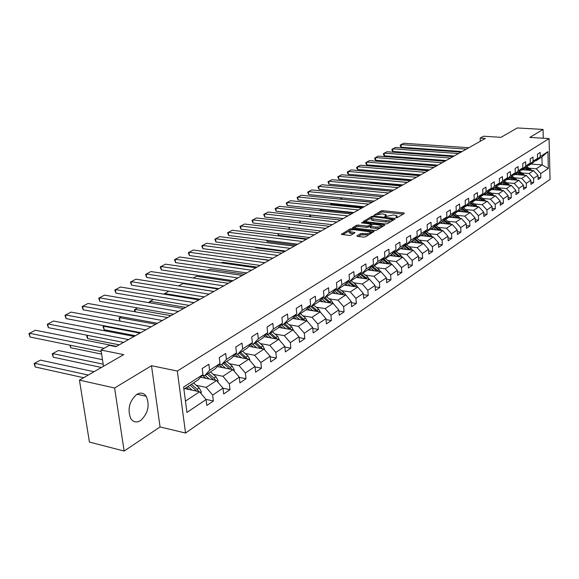<?xml version="1.0" encoding="UTF-8"?>
<svg xmlns="http://www.w3.org/2000/svg" width="579" height="579" viewBox="0 0 579 579"><rect width="100%" height="100%" fill="white"/><g stroke="black" fill="none" stroke-linecap="round" stroke-linejoin="round"><path stroke-width="0.87" d="M396.116 217.776L397.411 217.588L404.359 213.39L403.824 212.877L382.82 210.705L381.011 210.973L373.831 215.316L382.328 213.868L386.092 214.693L384.774 216.249L385.129 216.611L393.213 215.012L394.979 215.2L397.042 215.858L395.746 217.414L396.116 217.776M140.574 420.564C148.058 413.507 149.961 405.423 146.27 396.311C143.802 392.866 140.632 392.222 136.767 394.386C129.298 401.146 127.271 409.172 130.702 418.465C133.257 422.229 136.55 422.931 140.574 420.564M357.019 235.798L357.504 236.377L363.641 237.101L365.581 236.811L374.092 231.39L351.923 228.719L350.027 229.002L341.342 234.343L349.246 235.4L351.171 235.11L354.956 232.592L349.108 231.448C349.007 230.247 350.823 229.675 354.572 229.725L370.444 231.904C370.546 233.113 368.722 233.684 364.958 233.627L360.652 233.634L357.019 235.798L357.055 236.268M543.268 138.236L543.044 129.435L517.293 127.945L501.016 137.324L483.552 136.224L480.179 138.113L485.303 138.439L115.966 346.662L109.366 345.352L100.992 350.027L103.489 366.283M114.599 387.988L124.145 451.055L160.057 426.94L151.495 365.718L114.599 387.988L79.439 380.135L123.718 354.637L100.992 350.027M151.495 365.718L177.319 371.03L549.073 138.591L550.05 179.403L185.541 433.049L177.319 371.03M543.044 129.435L529.843 137.404L549.073 138.591M385.411 223.979L387.286 223.704L395.211 218.92L394.683 218.392L373.52 216.133L371.682 216.401L363.467 221.431L385.411 223.979M384.738 225.238L376.589 230.16L374.685 230.442L352.56 227.8L356.273 225.361L358.155 225.086L366.789 226.056L368.678 225.774L371.132 224.059L361.542 222.864L362.519 222.3L384.217 224.695L384.738 225.238M124.145 451.055L89.427 442.074L79.439 380.135M205.958 399.38L213.376 401.001L212.652 395.088L222.966 388.125L223.675 393.973L229.986 389.667L229.298 383.848L239.257 377.124L239.916 382.893L246.01 378.738L245.366 372.999L254.97 366.514L255.592 372.203L261.476 368.186L260.868 362.534L270.14 356.273L270.733 361.875L276.415 357.996L275.843 352.423L284.803 346.372L285.36 351.902L290.853 348.153L290.311 342.652L298.974 336.804L299.502 342.254L304.815 338.628L304.301 333.207L312.682 327.548L313.181 332.925L318.32 329.415L317.835 324.066L325.948 318.595L326.418 323.893L331.398 320.498L330.942 315.222L338.795 309.917L339.236 315.15L344.064 311.857L343.629 306.653L351.243 301.514L351.656 306.675L356.331 303.483L355.926 298.351L363.301 293.372L363.699 298.46L368.23 295.37L367.846 290.303L375.004 285.469L375.373 290.499L379.773 287.495L379.404 282.494L386.352 277.811L386.7 282.769L390.97 279.86L390.63 274.924L397.368 270.371L397.701 275.271L401.84 272.441L401.522 267.57L408.065 263.148L408.376 267.983L412.4 265.24L412.096 260.427L418.458 256.128L418.747 260.912L422.663 258.241L422.373 253.486L428.561 249.31L428.829 254.029L432.636 251.438L432.368 246.741L438.375 242.681L438.636 247.342L442.334 244.823L442.081 240.176L447.929 236.232L448.168 240.842L451.772 238.389L451.533 233.8L457.222 229.957L457.446 234.509L460.949 232.121L460.732 227.59L466.269 223.849L466.479 228.35L469.895 226.027L469.685 221.54L475.077 217.899L475.279 222.35L478.594 220.085L478.406 215.656L483.653 212.109L483.841 216.51L487.077 214.302L486.896 209.924L492.012 206.464L492.193 210.814L495.342 208.664L495.175 204.329L500.162 200.964L500.328 205.263L503.404 203.164L503.245 198.887L508.109 195.601L508.261 199.849L511.257 197.808L511.112 193.567L515.86 190.368L515.998 194.573L518.929 192.575L518.791 188.385L523.423 185.258L523.546 189.42L526.405 187.473L526.282 183.333L530.798 180.279L530.921 184.397L533.708 182.494L533.592 178.397L538 175.415L538.115 179.49L540.837 177.63L540.728 173.577L548.313 168.453L547.908 151.655L541.937 156.945L536.06 160.752L535.177 160.687M213.376 401.001L206.826 405.466L206.081 399.524L186.952 412.436L183.615 387.047L202.954 374.555L202.194 368.505L208.845 364.249L209.591 370.263L220.02 363.525L219.303 357.569L225.716 353.472L226.418 359.393L236.471 352.901L235.791 347.031L241.979 343.072L242.637 348.913L252.343 342.638L251.706 336.862L257.677 333.041L258.299 338.795L267.657 332.744L267.057 327.041L272.825 323.357L273.411 329.024L282.458 323.176L281.893 317.56L287.466 313.999L288.016 319.586L296.766 313.934L296.231 308.397L301.616 304.952L302.137 310.46L310.597 304.995L310.091 299.538L315.302 296.209L315.794 301.637L323.979 296.347L323.502 290.962L328.546 287.741L329.017 293.097L336.942 287.973L336.486 282.668L341.371 279.541L341.813 284.825L349.492 279.867L349.065 274.627L353.798 271.602L354.21 276.813L361.651 272.007L361.253 266.839L365.841 263.901L366.232 269.047L373.448 264.386L373.071 259.283L377.515 256.439L377.884 261.513L384.883 256.996L384.528 251.959L388.849 249.202L389.197 254.21L395.985 249.817L395.652 244.852L399.843 242.174L400.169 247.117L406.762 242.854L406.451 237.947L410.518 235.349L410.829 240.227L417.235 236.087L416.938 231.245L420.89 228.719L421.179 233.54L427.403 229.516L427.128 224.732L430.971 222.271L431.239 227.04L437.297 223.125L437.036 218.399L440.771 216.01L441.024 220.715L446.916 216.908L446.67 212.24L450.303 209.916L450.542 214.563L456.266 210.865L456.035 206.254L459.574 203.989L459.798 208.585L465.371 204.98L465.161 200.421L468.599 198.221L468.809 202.759L474.237 199.256L474.035 194.747L477.393 192.604L477.588 197.092L482.872 193.676L482.683 189.217L485.955 187.133L486.136 191.569L491.289 188.24L491.108 183.833L494.292 181.799L494.466 186.185L499.482 182.942L499.322 178.585L502.42 176.602L502.579 180.938L507.479 177.775L507.327 173.468L510.352 171.536L510.497 175.821L515.274 172.737L515.129 168.482L518.082 166.593L518.219 170.834L522.873 167.823L522.743 163.611L525.623 161.773L525.754 165.97L530.292 163.032L530.176 158.863L532.984 157.068L533.1 161.215L537.536 158.349L537.428 154.231L540.171 152.472L540.279 156.583L547.908 151.655M200.558 377.211L216.553 380.519L206.175 387.394L196.281 385.296M202.382 375.185L204.713 375.662L215.142 368.903L220.02 363.525M206.175 387.394L212.652 395.088M216.553 380.519L222.966 388.125M209.591 370.263L204.713 375.662M217.27 366.558L232.932 369.67L222.922 376.299L213.159 374.309M219.311 364.307L221.54 364.748L231.6 358.227L236.471 352.901M222.922 376.299L229.298 383.848M232.932 369.67L239.257 377.124M226.418 359.393L221.54 364.748M233.388 356.266L248.738 359.204L239.076 365.602L229.436 363.713M235.631 353.812L237.774 354.218L247.479 347.928L252.343 342.638M239.076 365.602L245.366 372.999M248.738 359.204L254.97 366.514M242.637 348.913L237.774 354.218M248.956 346.322L264.002 349.101L254.673 355.274L245.149 353.479M251.38 343.68L253.443 344.064L262.815 337.984L267.657 332.744M254.673 355.274L260.868 362.534M264.002 349.101L270.14 356.273M258.299 338.795L253.443 344.064M263.988 336.71L278.752 339.33L269.734 345.301L260.326 343.593M266.593 333.895L268.569 334.249L277.623 328.373L282.458 323.176M269.734 345.301L275.843 352.423M278.752 339.33L284.803 346.372M273.411 329.024L268.569 334.249M278.528 327.41L293.003 329.892L284.289 335.661L275.003 334.032M281.285 324.443L283.189 324.761L291.946 319.087L296.766 313.934M284.289 335.661L290.311 342.652M293.003 329.892L298.974 336.804M288.016 319.586L283.189 324.761M292.583 318.407L306.798 320.759L298.366 326.346L289.189 324.79M295.493 315.294L297.324 315.598L305.799 310.105L310.597 304.995M298.366 326.346L304.301 333.207M306.798 320.759L312.682 327.548M302.137 310.46L297.324 315.598M306.182 309.693L320.144 311.922L311.98 317.328L302.911 315.844M309.229 306.45L311.003 306.725L316.503 311.343M323.979 296.347L319.195 301.413L311.003 306.725L315.794 301.637M311.98 317.328L317.835 324.066M320.144 311.922L325.948 318.595M319.355 301.246L333.07 303.36L325.166 308.6L316.206 307.181M322.532 297.881L324.24 298.142L332.172 292.996L336.942 287.973M325.166 308.6L330.942 315.222M333.07 303.36L338.795 309.917M329.017 293.097L324.24 298.142M332.078 293.061L345.591 295.073L337.933 300.139L329.075 298.793M335.407 289.587L337.058 289.826L344.744 284.839L349.492 279.867M337.933 300.139L343.629 306.653M343.477 294.754L342.457 293.611L343.955 292.627L351.243 301.514M341.813 284.825L337.058 289.826M344.339 285.107L357.728 287.032L350.302 291.946L341.552 290.665M347.885 281.546L349.477 281.77L356.932 276.936L361.651 272.007M350.302 291.946L355.926 298.351M357.728 287.032L363.301 293.372M354.21 276.813L349.477 281.77M356.23 277.392L369.496 279.237L362.295 284.007L353.646 282.776M359.979 273.751L361.52 273.961L368.751 269.271L373.448 264.386M362.295 284.007L367.846 290.303M369.496 279.237L375.004 285.469M366.232 269.047L361.52 273.961M367.766 269.908L380.917 271.674L373.933 276.299L365.378 275.126M371.711 266.188L373.194 266.391L380.208 261.838L384.883 256.996M373.933 276.299L379.404 282.494M380.917 271.674L386.352 277.811M377.884 261.513L373.194 266.391M378.97 262.642L392.005 264.335L385.216 268.822L376.763 267.701M383.088 258.856L384.528 259.037L391.339 254.622L395.985 249.817M385.216 268.822L390.63 274.924M392.005 264.335L397.368 270.371M389.197 254.21L384.528 259.037M389.855 255.585L402.767 257.206L396.181 261.57L387.821 260.492M394.133 251.735L395.529 251.901L402.137 247.617L406.762 242.854M396.181 261.57L401.522 267.57M402.767 257.206L408.065 263.148M400.169 247.117L395.529 251.901M400.429 248.724L413.225 250.28L406.827 254.521L398.555 253.493M404.859 244.816L406.212 244.975L412.632 240.806L417.235 236.087M406.827 254.521L412.096 260.427M413.225 250.28L418.458 256.128M410.829 240.227L406.212 244.975M410.706 242.058L423.387 243.549L417.169 247.667L408.991 246.69M415.281 238.092L416.591 238.244L422.829 234.191L427.403 229.516M417.169 247.667L422.373 253.486M423.387 243.549L428.561 249.31M421.179 233.54L416.591 238.244M420.701 235.573L433.273 237.006L427.222 241.009L419.131 240.068M425.406 231.557L426.68 231.701L432.745 227.764L437.297 223.125M427.222 241.009L432.368 246.741M433.273 237.006L438.375 242.681M431.239 227.04L426.68 231.701M430.429 229.27L442.884 230.637L437 234.538L428.996 233.634M435.256 225.202L436.486 225.34L442.392 221.511L446.916 216.908M437 234.538L442.081 240.176M442.884 230.637L447.929 236.232M441.024 220.715L436.486 225.34M439.888 223.132L452.235 224.449L446.51 228.242L438.593 227.373M444.831 219.021L446.025 219.151L451.772 215.424L456.266 210.865M446.51 228.242L451.533 233.8M452.235 224.449L457.222 229.957M450.542 214.563L446.025 219.151M449.101 217.154L461.34 218.421L455.767 222.112L447.929 221.287M454.153 213.007L455.311 213.123L460.906 209.497L465.371 204.98M455.767 222.112L460.732 227.59M461.34 218.421L466.269 223.849M459.798 208.585L455.311 213.123M458.076 211.335L470.206 212.551L464.778 216.141L457.019 215.352M463.229 207.152L464.351 207.26L469.801 203.736L474.237 199.256M464.778 216.141L469.685 221.54M470.206 212.551L475.077 217.899M468.809 202.759L464.351 207.26M466.819 205.668L478.84 206.826L473.55 210.329L465.878 209.569M472.059 201.449L473.159 201.557L478.457 198.112L482.872 193.676M473.55 210.329L478.406 215.656M478.84 206.826L483.653 212.109M477.588 197.092L473.159 201.557M475.337 200.139L487.25 201.26L482.104 204.669L474.505 203.946M480.664 195.897L481.728 195.992L486.896 192.641L491.289 188.24M482.104 204.669L486.896 209.924M487.25 201.26L492.012 206.464M486.136 191.569L481.728 195.992M483.646 194.754L495.458 195.825L490.435 199.154L482.915 198.452M489.052 190.484L490.087 190.571L495.125 187.306L499.482 182.942M490.435 199.154L495.175 204.329M495.458 195.825L500.162 200.964M494.466 186.185L490.087 190.571M491.745 189.499L503.455 190.527L498.555 193.77L491.115 193.104M497.223 185.2L498.229 185.287L503.144 182.103L507.479 177.775M498.555 193.77L503.245 198.887M503.455 190.527L508.109 195.601M502.579 180.938L498.229 185.287M499.641 184.375L511.25 185.367L506.473 188.53L499.105 187.886M505.192 180.055L506.176 180.141L510.968 177.029L515.274 172.737M506.473 188.53L511.112 193.567M511.25 185.367L515.86 190.368M510.497 175.821L506.176 180.141M507.349 179.374L518.864 180.322L514.203 183.413L506.907 182.798M512.965 175.039L513.92 175.111L518.596 172.079L522.873 167.823M514.203 183.413L518.791 188.385M518.864 180.322L523.423 185.258M518.219 170.834L513.92 175.111M514.876 174.496L526.289 175.408L521.744 178.419L514.514 177.833M520.55 170.139L521.484 170.212L526.043 167.251L530.292 163.032M521.744 178.419L526.282 183.333M526.289 175.408L530.798 180.279M525.754 165.97L521.484 170.212M522.222 169.727L533.541 170.602L529.097 173.548L521.947 172.983M527.954 165.355L528.859 165.428L533.31 162.54L537.536 158.349M529.097 173.548L533.592 178.397M533.541 170.602L538 175.415M533.1 161.215L528.859 165.428M530.943 164.074L542.139 164.906L536.284 168.786L529.199 168.243M536.284 168.786L540.728 173.577M541.937 156.945L542.139 164.906L548.313 168.453M540.279 156.583L536.06 160.752M160.057 426.94L185.541 433.049M480.179 138.113L480.309 141.254M185.468 401.109L199.574 391.766L184.788 388.589M202.954 374.555L198.076 379.969L183.898 389.168M199.574 391.766L206.081 399.524M538.057 177.413L540.837 177.63M530.856 182.262L533.708 182.494M523.481 187.227L526.405 187.473M515.925 192.315L518.929 192.575M508.181 197.526L511.257 197.808M500.234 202.867L503.404 203.164M492.092 208.346L495.342 208.664M483.733 213.969L487.077 214.302M475.156 219.731L478.594 220.085M466.356 225.651L469.895 226.027M457.309 231.723L460.949 232.121M448.023 237.962L451.772 238.389M438.469 244.367L442.334 244.823M428.655 250.953L432.636 251.438M418.552 257.727L422.663 258.241M408.166 264.69L412.4 265.24M397.469 271.862L401.84 272.441M386.454 279.237L390.97 279.86M375.105 286.837L379.773 287.495M363.402 294.66L368.23 295.37M351.337 302.723L356.331 303.483M338.889 311.039L344.064 311.857M326.042 319.622L331.398 320.498M312.769 328.474L318.32 329.415M299.053 337.622L304.815 338.628M284.868 347.067L290.853 348.153M270.198 356.83L276.415 357.996M255.013 366.927L261.476 368.186M239.279 377.378L246.01 378.738M222.98 388.198L229.986 389.667M397.266 217.661L397.085 216.503M386.323 216.466L386.135 215.337M403.172 214.107L382.914 212.001L381.098 212.261L377.718 214.237M371.009 218.153L364.9 221.721M394.031 219.629L392.938 219.513M392.808 219.18L373.853 216.821L371.58 217.581L371.161 218.63L385.889 220.642L391.845 219.767L392.808 219.18L392.888 220.317M371.211 219.275L371.255 219.94L373.238 220.577L373.144 219.26M390.876 221.533L385.983 221.967L373.238 220.577M353.993 228.09L356.382 226.693L356.273 225.361M370.184 226.273L366.891 227.388L358.256 226.418L356.382 226.693M371.255 225.419L371.146 224.283M371.168 224.572L372.449 224.717M381.373 225.709L383.566 225.948M375.829 227.069C379.506 227.127 381.3 226.57 381.228 225.412L374.541 224.305L372.666 224.587L370.343 225.962L370.835 226.512L375.829 227.069L375.93 228.408L380.114 228.032M381.423 227.243L381.271 226.005M370.292 227.417L370.936 227.844L370.835 226.512M375.93 228.408L370.936 227.844M369.163 234.647L360.76 234.994L358.285 236.464M370.683 233.728L370.495 232.534M349.166 232.165L349.217 232.794L350.838 233.323L350.729 231.976M353.646 233.648L350.838 233.323M348.949 231.035L342.775 234.64M372.796 232.447L370.611 232.201M531.833 170.472L526.818 166.484M527.404 170.132L524.697 168.127M402.535 167.736L402.571 168.294L428.59 170.414M523.503 168.923L524.856 169.929M530.378 170.356L526.116 167.179M525.58 167.555L529.242 170.269M402.094 167.7L402.571 168.294M466.341 149.129L401.059 144.591L401.225 147.24L462.049 151.546M468.816 147.732L403.686 143.252L400.263 145.097L400.328 146.154L401.225 147.24M524.632 175.271L519.508 171.174M520.108 174.909L517.373 172.875M394.306 172.571L420.528 174.959M517.539 174.706L516.15 173.671M523.155 175.155L518.791 171.883M518.27 172.289L521.997 175.061M517.257 180.192L512.024 175.973M512.632 179.808L509.867 177.746M508.651 178.556L510.041 179.599M515.759 180.069L511.293 176.704M510.794 177.145L514.572 179.968M458.51 153.544L392.736 148.81L392.909 151.488L454.189 155.975M461.036 152.118L395.421 147.45L391.94 149.324L392.012 150.388L392.909 151.488M450.491 158.067L384.217 153.138L384.405 155.838L446.141 160.513M453.082 156.605L386.967 151.741L383.428 153.645L383.508 154.723L384.405 155.838M509.708 185.229L504.36 180.887M379.397 178.035L410.721 180.482M504.982 184.831L502.181 182.732M500.958 183.55L502.369 184.607M508.174 185.099L503.607 181.64M503.129 182.117L506.972 184.998M501.964 190.397L496.5 185.924M369.945 183.116L371.067 182.515L402.166 185.309M497.137 189.977L494.3 187.842M494.502 189.738L493.055 188.653M500.408 190.259L495.733 186.699M495.24 187.191L499.178 190.151M494.025 195.695L488.444 191.092M360.254 188.32L362.085 187.343L393.409 190.245M489.089 195.246L486.222 193.075M486.432 195.007L484.963 193.893M492.447 195.55L487.656 191.881M487.156 192.38L491.195 195.441M442.276 162.699L375.51 157.553L375.706 160.289L437.898 165.16M444.925 161.201L378.326 156.127L374.722 158.06L374.801 159.153L375.706 160.289M433.866 167.44L366.594 162.084L366.797 164.841L429.459 169.922M436.58 165.905L369.474 160.622L365.812 162.59L365.892 163.691L366.797 164.841M425.247 172.296L357.467 166.716L357.677 169.502L420.817 174.793M428.033 170.725L360.413 165.218L356.686 167.222L356.773 168.337L357.677 169.502M485.89 201.13L480.179 196.382M480.845 200.652L477.943 198.452M478.16 200.406L476.676 199.27M484.283 200.978L479.376 197.193M478.862 197.707L483.002 200.855M352.445 192.518L350.317 193.661M416.41 177.275L348.124 171.456L348.341 174.279L411.959 179.787M419.268 175.669L351.142 169.922L347.349 171.963L347.436 173.092L348.341 174.279M477.545 206.703L471.704 201.81M472.384 206.204L469.446 203.96M372.261 202.165L340.416 199.169M469.678 205.943L468.172 204.785M475.909 206.544L470.879 202.643M470.351 203.171L474.606 206.421M342.399 197.917L340.148 199.14M407.355 182.378L338.549 176.32L338.78 179.164L402.875 184.911M410.287 180.728L341.639 174.749L337.781 176.819L338.78 179.164M468.976 212.428L463.012 207.376M463.699 211.9L460.725 209.612M362.772 207.521L330.674 204.213L330.732 204.872M460.978 211.624L459.444 210.445M467.311 212.261L462.158 208.23M461.622 208.78L465.986 212.124M332.093 203.453L329.921 204.792M398.077 187.618L328.742 181.292L328.981 184.173L393.561 190.158M401.073 185.924L331.912 179.685L327.975 181.799L328.981 184.173M460.189 218.297L454.081 213.086M454.79 217.74L451.779 215.417M353.045 213.007L320.708 209.569L320.809 210.734M450.505 216.271L452.04 217.458M458.496 218.124L453.205 213.969M452.655 214.527L457.142 217.986M321.511 209.135L319.955 210.032L320.006 210.655M388.552 192.988L318.689 186.395L318.942 189.311L384.015 195.543M391.628 191.251L321.938 184.752L317.929 186.894L318.942 189.311M451.164 224.334L445.034 219.043L444.404 219.463M445.642 223.74L442.551 221.344M343.065 218.63L310.496 215.055L310.648 216.77M442.863 223.443L441.285 222.227M449.434 224.145L444.013 219.854M443.449 220.433L448.059 224.001M310.648 214.968L309.743 215.511L309.852 216.684M378.775 198.496L308.383 191.627L308.65 194.573L374.208 201.072M381.937 196.715L311.712 189.934L307.63 192.127L308.65 194.573M441.893 230.529L435.886 225.274M436.24 229.906L433.07 227.438M300.06 221.026L300.24 222.973M433.439 229.602L431.84 228.35M440.134 230.341L434.568 225.904M433.989 226.498L438.73 230.181M299.813 222.929L299.553 220.968M368.743 204.148L297.816 196.99L298.091 199.972L364.155 206.739M371.986 202.324L301.232 195.261L297.07 197.49L298.091 199.972M432.368 236.905L431.116 235.291L426.491 231.68M426.585 236.246L423.321 233.692M289.362 227.279L289.565 229.364M423.756 235.921L422.134 234.647M430.573 236.702L424.87 232.114L425.681 231.586M424.269 232.722L429.148 236.536M289.522 229.356L288.574 227.185M358.444 209.96L286.974 202.498L287.264 205.509L353.827 212.565M361.774 208.078L290.477 200.718L286.236 202.99L287.264 205.509M422.576 243.455L421.288 241.761L416.706 238.164M416.656 242.76L413.305 240.119M278.398 233.706L278.564 235.378L307.145 238.881M413.804 242.42L412.154 241.125M420.752 243.238L414.89 238.49M414.274 239.12L419.297 243.071M278.564 235.378L277.609 233.612M347.863 215.924L275.85 208.143L276.154 211.19L343.217 218.544M351.287 213.991L279.447 206.312L275.119 208.635L276.154 211.19M412.509 250.193L411.177 248.413L406.545 244.758M406.444 249.455L402.998 246.726M267.143 240.328L267.259 241.486L296.057 245.134M401.913 247.79L403.57 249.108M410.649 249.969L404.627 245.055M403.997 245.699L409.172 249.788M266.441 240.242L267.259 241.486M336.992 222.054L264.429 213.941L264.748 217.024L332.317 224.688M340.51 220.071L268.12 212.066L263.706 214.425L264.748 217.024M402.152 257.127L400.777 255.252L396.094 251.539M395.942 256.345L392.396 253.53M255.6 247.153L255.665 247.761L284.665 251.554M393.04 255.983L391.332 254.622M400.255 256.888L394.067 251.8M393.402 252.487L398.75 256.7M255.238 247.103L255.665 247.761M325.811 228.358L252.705 219.89L253.03 223.009L321.113 231.007M329.429 226.317L256.497 217.965L251.988 220.375L253.03 223.009M391.498 264.27L390.072 262.294L385.339 258.516M385.136 263.445L381.481 260.521M243.745 254.181L272.962 258.154M382.205 263.061L380.41 261.628M389.566 264.017L383.399 258.893M382.538 259.428L388.031 263.814M314.317 234.835L240.654 226.005L241.002 229.161L309.591 237.499M318.037 232.736L244.548 224.03L239.952 226.49L241.002 229.161M380.526 271.623L379.05 269.539L374.266 265.696M234.871 255.679L269.307 260.21M374.005 270.748L370.242 267.715M371.045 270.35L369.17 268.837M371.327 266.586L376.987 271.146M378.55 271.356L372.536 266.297M302.499 241.501L228.271 232.288L228.633 235.487L297.744 244.179M306.32 239.344L232.28 230.254L227.583 232.765L228.633 235.487M369.221 279.201L367.701 277.008L362.859 273.093M221.439 262.902L222.633 262.258L257.069 267.114M362.541 278.267L358.662 275.134M359.552 277.855L357.583 276.263M359.776 273.968L365.617 278.694M367.209 278.919L361.361 273.939M290.325 248.362L215.547 238.751L215.924 241.986L285.548 251.054M294.262 246.14L219.665 236.659L214.867 239.221L215.924 241.986M357.576 287.01L356.005 284.702L351.106 280.714M207.593 270.335L209.793 269.155L244.483 274.207M350.722 286.026L346.727 282.769M347.711 285.592L345.634 283.905M347.87 281.56L353.899 286.482M355.528 286.714L349.651 281.662M277.797 255.426L202.455 245.395L202.853 248.666L272.998 258.133M281.85 253.139L206.696 243.245L201.796 245.865L202.853 248.666M193.328 278L196.592 276.248L231.52 281.517M343.955 292.627L338.997 288.574M338.541 294.023L334.416 290.636M335.509 293.567L333.323 291.787M335.936 289.659L341.82 294.508M342.457 293.611L337.492 289.543M264.892 262.7L188.993 252.227L189.405 255.542L260.065 265.421M269.069 260.347L193.35 250.019L188.341 252.69L189.405 255.542M333.236 303.555L331.521 300.805L326.498 296.672M178.614 285.903L183.007 283.544L218.189 289.037M325.984 302.267L321.714 298.75M322.916 301.797L320.614 299.915M331.058 303.049L324.949 297.678M323.654 298.055L329.364 302.788M251.59 270.198L175.133 259.262L175.567 262.62L246.748 272.933M255.896 267.773L179.62 256.989L174.496 259.718L175.567 262.62M320.491 312.32L318.689 309.244L313.608 305.032M313.015 310.785L308.6 307.116M199.958 299.307L164.458 293.51L164.559 294.248M309.924 310.286L307.492 308.296M318.233 311.618L312.016 306.074M168.807 291.179L163.871 294.132M237.882 277.934L160.861 266.506L161.309 269.908L233.011 280.677M242.319 275.43L165.478 264.162L160.245 266.955L161.309 269.908M307.311 321.359L305.444 317.958L300.306 313.666M299.625 319.572L295.058 315.758M185.671 307.369L149.925 301.319L150.142 302.882M296.506 319.058L293.944 316.945M304.995 320.462L298.655 314.737M297.606 315.417L303.23 320.173M153.457 299.423L149.324 301.71L149.469 302.766M223.733 285.903L146.161 273.968L146.632 277.413L218.848 288.66M228.314 283.319L150.916 271.551L145.561 274.417L146.632 277.413M293.64 330.623L291.765 326.954L286.562 322.583M285.802 328.655L281.068 324.674M170.935 315.671L134.95 309.367L135.298 311.828M282.646 328.112L279.947 325.883M291.324 329.603L284.854 323.683M283.775 324.385L289.522 329.292M137.614 307.934L134.364 309.743L134.893 311.755M209.142 294.132L131.006 281.662L131.505 285.15L204.228 296.904M213.868 291.469L135.913 279.172L130.427 282.096L131.505 285.15M279.498 340.199L277.623 336.261L272.354 331.796M271.508 338.042L266.615 333.902M155.737 324.24L119.513 317.661L120.019 321.099M268.323 337.477L265.471 335.111M277.196 339.055L270.596 332.939M269.474 333.663L275.343 338.729M121.25 316.727L118.948 318.03L120.005 321.099M194.066 302.629L115.387 289.587L115.901 293.126L189.145 305.408M198.952 299.879L120.446 287.025L114.823 290.021L115.901 293.126M264.871 350.107L263.004 345.873L257.669 341.321M256.721 347.755L252.126 343.817M140.053 333.084L103.59 326.209L104.126 329.733L135.421 335.697M253.515 347.161L250.497 344.65M262.584 348.833L255.846 342.5M254.688 343.253L260.695 348.486M104.343 325.811L103.048 326.57L104.126 329.733M178.498 311.408L99.27 297.772L99.812 301.348L173.555 314.194M183.55 308.564L104.488 295.116L98.734 298.185L99.812 301.348M249.73 360.37L249.882 359.487L247.877 355.824L242.471 351.171M241.429 357.808L237.137 354.102M87.197 335.263L87.719 338.606L119.216 344.831M238.193 357.185L234.987 354.514M247.465 358.958L240.589 352.401M239.395 353.176L245.532 358.589M87.719 338.606L86.864 336.812L86.908 335.212M162.41 320.476L82.638 306.211L83.21 309.837L157.452 323.277M167.628 317.538L88.022 303.476L82.124 306.624L83.21 309.837M234.061 371.001L234.256 369.851L232.215 366.123L226.744 361.376M225.593 368.215L221.583 364.719M70.377 345.243L70.79 347.769L101.615 354.087M222.329 367.564L218.934 364.727M231.81 369.445L230.268 367.404L224.79 362.642M223.552 363.446L229.834 369.055M70.79 347.769L69.813 345.127M145.77 329.864L65.463 314.925L66.057 318.609L140.798 332.664M151.162 326.817L71.029 312.103L64.978 315.323L66.057 318.609M217.827 382.024L218.073 380.584L215.996 376.799L210.452 371.942M103.171 364.198L52.689 353.559L58.363 350.512L102.476 359.697M209.185 378.999L205.104 375.409M53.304 357.229L52.219 353.885L52.689 353.559L53.304 357.229L101.426 367.477M205.892 378.319L202.288 375.293M215.598 380.323L213.977 378.123L208.426 373.252M207.144 374.085L213.571 379.904M128.552 339.569L47.717 323.936L48.346 327.663L123.566 342.377M134.133 336.421L53.471 321.019L47.261 324.32L48.346 327.663M201 393.467L201.304 391.715L199.176 387.858L193.567 382.893M88.283 375.047L34.588 363.279L40.45 360.131L94.044 371.725M192.177 390.181L188.023 386.49M35.232 366.999L34.147 363.59L34.588 363.279L35.232 366.999L83.644 377.718M188.855 389.464L186.568 387.431M198.785 391.599L197.092 389.233L191.468 384.253M190.136 385.122L196.708 391.151M104.111 348.29L29.377 333.243L30.036 337.029L101.224 351.518M116.502 346.358L35.326 330.225L28.95 333.62L30.036 337.029M396.716 217.776L396.658 216.864M385.752 216.604L385.694 215.706M381.098 212.261L381.011 210.973M382.914 212.001L382.82 210.705M403.881 213.68L403.824 212.877M363.634 221.533L363.605 221.098M371.754 217.48L371.682 216.401M373.564 216.807L373.52 216.133M394.74 219.202L394.683 218.392M385.983 221.967L385.889 220.642M391.918 220.903L391.845 219.767M352.734 227.894L352.698 227.446M358.256 226.418L358.155 225.086M366.891 227.388L366.789 226.056M368.772 227.113L368.678 225.774M371.081 225.521L371.001 224.399M362.57 222.98L362.519 222.3M384.275 225.521L384.217 224.695M360.76 234.994L360.652 233.634M362.678 234.705L362.577 233.351M365.06 234.98L364.958 233.627M354.406 233.199L354.341 232.396M341.523 234.444L341.487 233.974M350.121 230.189L350.027 229.002M352.003 229.762L351.923 228.719M373.513 232.02L373.455 231.187M530.14 170.161L531.008 169.589M522.888 174.93L523.778 174.344M515.455 179.816L516.374 179.215M507.848 184.824L508.782 184.209M500.053 189.948L501.009 189.319M492.056 195.21L493.04 194.566M483.856 200.602L484.869 199.936M475.453 206.131L476.488 205.451M466.819 211.805L467.883 211.111M453.77 213.398L454.16 213.144M457.967 217.632L459.06 216.915M448.87 223.617L449.992 222.879M434.771 225.701L435.495 225.231M439.533 229.762L440.684 229.002M429.936 236.073L431.116 235.291M414.948 238.534L415.577 238.128M420.065 242.565L421.288 241.761M404.743 245.141L405.191 244.852M409.925 249.238L411.177 248.413M399.488 256.099L400.777 255.252M388.748 263.163L390.072 262.294M370.835 267.1L371.457 266.695M377.689 270.436L379.05 269.539M359.031 274.743L359.979 274.128M366.297 277.927L367.701 277.008M346.857 282.624L348.153 281.785M354.558 285.65L356.005 284.702M334.445 290.665L335.958 289.681M321.823 298.836L323.154 297.975M329.979 301.818L331.521 300.805M308.795 307.275L309.903 306.552M317.097 310.293L318.689 309.244M315.7 311.212L316.091 310.952M295.341 315.982L296.224 315.417M303.801 319.036L305.444 317.958M302.31 320.021L302.759 319.724M281.445 324.985L282.074 324.573M290.065 328.076L291.765 326.954M288.48 329.118L288.986 328.778M267.078 334.286L267.447 334.047M275.872 337.412L277.623 336.261M274.185 338.52L274.757 338.143M261.187 347.067L263.004 345.873M259.392 348.247L260.036 347.827M249.354 359.921L249.867 359.581M245.995 357.062L247.877 355.824M244.092 358.314L244.808 357.844M233.554 370.401L234.242 369.945M230.268 367.404L232.215 366.123M228.242 368.736L229.038 368.215M217.183 381.264L218.059 380.685M213.977 378.123L215.996 376.799M211.82 379.542L212.703 378.963M200.211 392.526L201.282 391.817M197.092 389.233L199.176 387.858M194.797 390.738L195.76 390.101M137.02 394.234L146.27 396.311M392.989 220.259L392.909 219.101M371.255 219.94L371.161 218.63M370.307 227.641L370.213 226.309M349.217 232.794L349.108 231.448"/></g></svg>
